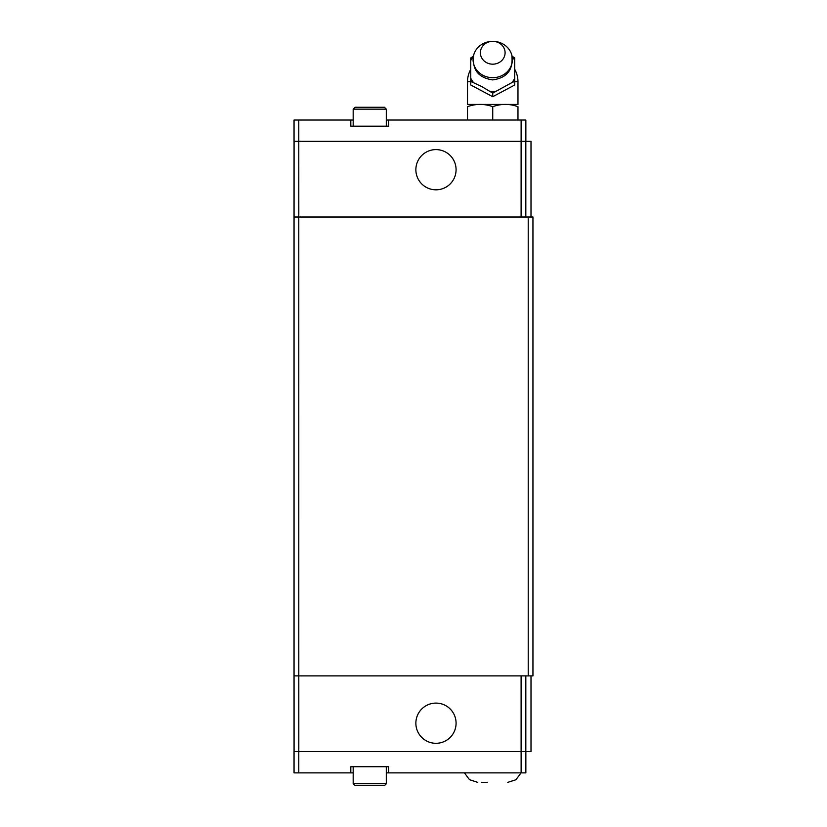 <?xml version="1.0" encoding="UTF-8"?>
<svg xmlns="http://www.w3.org/2000/svg" width="827" height="827" viewBox="0 0 827 827"><rect width="100%" height="100%" fill="white"/><g stroke="black" fill="none" stroke-linecap="round" stroke-linejoin="round"><path stroke-width="1.24" d="M456.08 169.711A20.106 20.106 0 0 1 435.974 189.817A20.106 20.106 0 0 1 415.867 169.711A20.106 20.106 0 0 1 435.974 149.604A20.106 20.106 0 0 1 456.08 169.711M386.302 120.039L388.659 120.039L388.659 126.19L350.813 126.19L350.813 120.039L294.05 120.039L294.05 141.324L298.785 141.324L298.785 120.039M386.302 109.154L353.181 109.154L355.072 107.262L384.41 107.262L386.302 109.154L386.302 126.19M492.737 77.697A19.672 18.173 0 0 0 511.748 54.84A19.672 18.173 0 0 0 492.737 41.35A19.672 18.173 0 0 0 473.737 54.84A19.672 18.173 0 0 0 492.737 77.697M492.737 64.175A12.353 11.413 0 0 0 505.09 52.763A12.353 11.413 0 0 0 492.737 41.35A12.353 11.413 0 0 0 480.384 52.763A12.353 11.413 0 0 0 492.737 64.175M511.985 82.545L492.737 93.11L481.748 86.566L470.749 81.387L470.749 84.995L492.737 96.718L514.725 84.995L514.725 81.387L511.985 82.545A23.962 22.143 0 0 0 514.725 78.162L514.725 81.387M512.099 56.236L514.725 57.931L514.725 60.557A23.962 22.143 0 0 0 512.109 56.329M514.725 60.557L514.725 78.162M489.998 91.352A23.962 22.143 0 0 0 492.737 91.497A23.962 22.143 0 0 0 495.476 91.352M470.749 69.354A25.234 25.234 0 0 0 467.513 81.728L467.513 104.429L517.971 104.429L517.971 81.728A25.234 25.234 0 0 0 514.725 69.354M517.971 120.039L517.971 106.683C517.971 103.644 517.971 103.644 517.971 106.683C517.971 103.644 517.971 103.644 517.971 106.683C509.566 103.644 501.152 103.644 492.737 106.683C484.333 103.644 475.918 103.644 467.503 106.683C467.503 103.644 467.503 103.644 467.503 106.683C467.503 103.644 467.503 103.644 467.503 106.683L467.503 120.039M415.867 723.201A20.106 20.106 0 0 1 435.974 703.095A20.106 20.106 0 0 1 456.08 723.201A20.106 20.106 0 0 1 435.974 743.308A20.106 20.106 0 0 1 415.867 723.201M481.81 782.342L487.279 782.342M528.215 675.897L528.215 217.015L532.95 217.015L532.95 675.897L294.05 675.897L294.071 751.588L298.785 751.588L298.785 772.873L350.813 772.873L350.813 766.722L388.659 766.722L388.659 772.873L386.302 772.873M362.65 785.65L355.072 785.65L369.741 785.65L355.072 785.65L353.181 783.758L353.181 766.722M528.215 217.015L298.785 217.015L298.805 751.588L525.858 751.588L525.858 772.873L388.659 772.873M353.181 783.758L386.302 783.758L384.41 785.65L369.741 785.65M521.103 675.897L521.124 772.873M294.05 751.588L294.05 772.873L298.785 772.873M353.181 772.873L350.813 772.873M525.858 751.588L531.006 751.588L531.006 675.897M525.827 675.897L525.827 751.588M531.006 217.015L531.006 141.324L298.785 141.324L298.805 217.015L294.05 217.015L294.071 141.324M492.737 120.039L492.737 106.683M470.749 81.387L470.749 57.931L473.385 56.236M492.737 96.718L492.737 93.11M473.364 56.329A23.962 22.143 0 0 0 470.749 60.557M470.749 78.162A23.962 22.143 0 0 0 473.499 82.545M350.813 120.039L353.181 120.039M525.858 141.324L525.858 120.039L388.659 120.039M521.103 217.015L521.124 120.039M525.827 217.015L525.827 141.324M294.05 675.897L294.05 217.015M467.513 81.728L470.749 81.728M514.725 81.728L517.971 81.728M353.181 109.154L353.181 126.19M511.748 54.84C513.66 69.458 507.323 77.81 492.737 79.899C478.151 77.81 471.814 69.458 473.737 54.84M521.062 772.873L515.934 779.727L507.788 782.342M386.302 783.758L386.302 766.722M464.412 772.873L469.54 779.727L477.696 782.342"/></g></svg>
